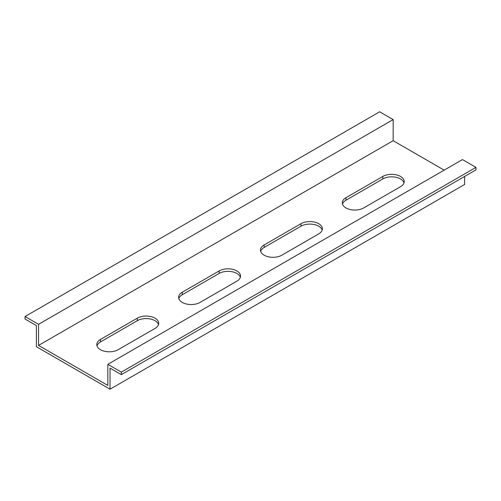 <?xml version="1.0" encoding="UTF-8"?>
<svg xmlns="http://www.w3.org/2000/svg" width="501" height="501" viewBox="0 0 501 501"><rect width="100%" height="100%" fill="white"/><g stroke="black" fill="none" stroke-linecap="round" stroke-linejoin="round"><path stroke-width="0.75" d="M318.692 233.923A12.538 7.239 0 0 0 322.368 228.807A12.538 7.239 0 0 0 314.628 222.118A12.538 7.239 0 0 0 300.963 223.69L264.14 244.951A12.538 7.239 0 0 0 260.464 250.068A12.538 7.239 0 0 0 268.204 256.756A12.538 7.239 0 0 0 281.869 255.184L318.692 233.923M155.028 328.418L118.205 349.679A12.538 7.239 180 0 1 104.54 351.245A12.538 7.239 180 0 1 96.799 344.556A12.538 7.239 180 0 1 100.476 339.44L137.299 318.179A12.538 7.239 180 0 1 150.964 316.613A12.538 7.239 180 0 1 158.698 323.295A12.538 7.239 180 0 1 155.028 328.418M236.86 281.167L200.037 302.429A12.538 7.239 180 0 1 186.372 304.001A12.538 7.239 180 0 1 178.632 297.312A12.538 7.239 180 0 1 182.308 292.196L219.131 270.935A12.538 7.239 180 0 1 232.796 269.363A12.538 7.239 180 0 1 240.536 276.051A12.538 7.239 180 0 1 236.86 281.167M444.174 170.14L393.16 140.693L393.16 119.589L379.658 111.792L25.05 316.526L25.05 319.043L36.373 325.581L36.373 346.686L110.02 389.208L464.627 184.474L464.627 176.44M110.02 389.208L110.02 368.103L121.342 374.635L121.342 372.118L107.84 364.321L107.84 385.426L38.552 345.427L393.16 140.693M400.524 186.679A12.538 7.239 0 0 0 404.201 181.562A12.538 7.239 0 0 0 396.46 174.874A12.538 7.239 0 0 0 382.795 176.44L345.972 197.701A12.538 7.239 0 0 0 342.302 202.824A12.538 7.239 0 0 0 350.036 209.506A12.538 7.239 0 0 0 363.701 207.94L400.524 186.679M322.174 230.065A12.538 7.239 0 0 0 313.595 224.423A12.538 7.239 0 0 0 300.963 226.208L264.14 247.469A12.538 7.239 0 0 0 260.658 251.327M96.994 345.822A12.538 7.239 180 0 1 100.476 341.958L137.299 320.703A12.538 7.239 180 0 1 149.931 318.912A12.538 7.239 180 0 1 158.51 324.56M178.826 298.571A12.538 7.239 180 0 1 182.308 294.713L219.131 273.452A12.538 7.239 180 0 1 231.763 271.667A12.538 7.239 180 0 1 240.342 277.31M404.006 182.821A12.538 7.239 0 0 0 395.427 177.179A12.538 7.239 0 0 0 382.795 178.963L345.972 200.225A12.538 7.239 0 0 0 342.49 204.082M107.84 364.321L462.448 159.594L475.95 167.384L475.95 169.908L121.342 374.635M38.552 345.427L38.552 324.322L393.16 119.589M38.552 324.322L25.05 316.526M121.342 372.118L475.95 167.384M182.308 292.196L182.308 294.713M219.131 270.935L219.131 273.452M100.476 339.44L100.476 341.958M137.299 318.179L137.299 320.703M300.963 223.69L300.963 226.208M264.14 244.951L264.14 247.469M382.795 176.44L382.795 178.963M345.972 197.701L345.972 200.225"/></g></svg>
